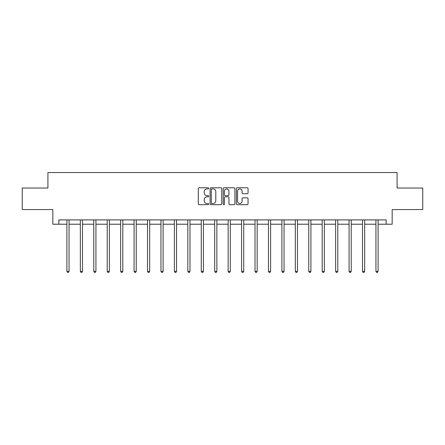 <?xml version="1.0" encoding="UTF-8"?>
<svg xmlns="http://www.w3.org/2000/svg" width="445" height="445" viewBox="0 0 445 445"><rect width="100%" height="100%" fill="white"/><g stroke="black" fill="none" stroke-linecap="round" stroke-linejoin="round"><path stroke-width="0.67" d="M208.722 188.357A0.59 0.59 0 0 0 208.127 187.768L199.143 187.768A0.846 0.846 0 0 0 198.298 188.613L198.298 203.832A0.846 0.846 0 0 0 199.143 204.678L208.127 204.678A0.59 0.59 0 0 0 208.722 204.083A0.59 0.59 0 0 0 208.127 203.493L206.964 203.493A2.703 2.703 0 0 1 204.261 200.79L204.261 199.521A2.703 2.703 0 0 1 206.964 196.812L208.127 196.812A0.59 0.59 0 0 0 208.722 196.223A0.59 0.59 0 0 0 208.127 195.628L206.964 195.628A2.703 2.703 0 0 1 204.261 192.924L204.261 191.656A2.703 2.703 0 0 1 206.964 188.953L208.127 188.953A0.59 0.59 0 0 0 208.722 188.357M247.209 193.731A0.846 0.846 0 0 0 248.054 192.885L248.054 188.613A0.846 0.846 0 0 0 247.209 187.768L237.23 187.768A0.846 0.846 0 0 0 236.384 188.613L236.384 203.832A0.846 0.846 0 0 0 237.23 204.678L247.209 204.678A0.846 0.846 0 0 0 248.054 203.832L248.054 198.676A0.846 0.846 0 0 0 247.209 197.83L242.937 197.83A0.846 0.846 0 0 0 242.091 198.676L242.091 201.229A2.264 2.264 0 0 1 239.833 203.493A2.264 2.264 0 0 1 237.569 201.229L237.569 191.211A2.264 2.264 0 0 1 239.833 188.953A2.264 2.264 0 0 1 242.091 191.211L242.091 192.885A0.846 0.846 0 0 0 242.937 193.731L247.209 193.731M58.857 224.213L58.857 219.908L386.143 219.908L386.143 224.213L392.173 224.213L392.173 209.573L422.75 209.573L422.75 188.04L397.085 188.04L397.085 172.538L47.915 172.538L47.915 188.04L22.25 188.04L22.25 209.573L52.827 209.573L52.827 224.213L66.906 224.213M221.76 188.613A0.846 0.846 0 0 0 220.915 187.768L210.941 187.768A0.846 0.846 0 0 0 210.096 188.613L210.096 203.832A0.846 0.846 0 0 0 210.941 204.678L220.915 204.678A0.846 0.846 0 0 0 221.76 203.832L221.76 188.613M224.085 187.768L234.059 187.768A0.846 0.846 0 0 1 234.904 188.613L234.904 203.832A0.846 0.846 0 0 1 234.059 204.678L229.792 204.678A0.846 0.846 0 0 1 228.947 203.832L228.947 197.658A0.846 0.846 0 0 0 228.101 196.812L225.27 196.812A0.846 0.846 0 0 0 224.425 197.658L224.425 204.083A0.59 0.59 0 0 1 223.829 204.678A0.59 0.59 0 0 1 223.24 204.083L223.24 188.613A0.846 0.846 0 0 1 224.085 187.768M69.058 224.213L80.345 224.213M82.497 224.213L93.778 224.213M95.931 224.213L107.217 224.213M109.37 224.213L120.651 224.213M122.803 224.213L134.09 224.213M136.242 224.213L147.523 224.213M149.676 224.213L160.962 224.213M163.115 224.213L174.395 224.213M176.548 224.213L187.835 224.213M189.987 224.213L201.268 224.213M203.421 224.213L214.707 224.213M216.86 224.213L228.14 224.213M230.293 224.213L241.579 224.213M243.732 224.213L255.013 224.213M257.166 224.213L268.452 224.213M270.605 224.213L281.885 224.213M284.038 224.213L295.324 224.213M297.477 224.213L308.758 224.213M310.91 224.213L322.197 224.213M324.349 224.213L335.63 224.213M337.783 224.213L349.069 224.213M351.222 224.213L362.503 224.213M364.655 224.213L375.942 224.213M378.094 224.213L386.143 224.213M211.87 188.953A0.59 0.59 0 0 0 211.275 189.542L211.275 202.903A0.59 0.59 0 0 0 211.87 203.493L213.094 203.493A2.703 2.703 0 0 0 215.803 200.79L215.803 191.656A2.703 2.703 0 0 0 213.094 188.953L211.87 188.953M228.947 191.255A2.264 2.264 0 0 0 226.683 188.992A2.264 2.264 0 0 0 224.425 191.255L224.425 194.782A0.846 0.846 0 0 0 225.27 195.628L228.101 195.628A0.846 0.846 0 0 0 228.947 194.782L228.947 191.255M69.175 219.908L69.125 220.036A0.862 0.862 0 0 0 69.058 220.353L69.058 271.344L66.906 271.344L66.906 220.353A0.862 0.862 0 0 0 66.845 220.036L66.794 219.908M69.058 271.344L68.413 272.462L67.557 272.462L66.906 271.344M82.609 219.908L82.559 220.036A0.862 0.862 0 0 0 82.497 220.353L82.497 271.344L80.345 271.344L80.345 220.353A0.862 0.862 0 0 0 80.284 220.036L80.234 219.908M82.497 271.344L81.852 272.462L80.99 272.462L80.345 271.344M96.048 219.908L95.998 220.036A0.862 0.862 0 0 0 95.931 220.353L95.931 271.344L93.778 271.344L93.778 220.353A0.862 0.862 0 0 0 93.717 220.036L93.667 219.908M95.931 271.344L95.286 272.462L94.423 272.462L93.778 271.344M109.481 219.908L109.431 220.036A0.862 0.862 0 0 0 109.37 220.353L109.37 271.344L107.217 271.344L107.217 220.353A0.862 0.862 0 0 0 107.156 220.036L107.106 219.908M109.37 271.344L108.725 272.462L107.862 272.462L107.217 271.344M122.92 219.908L122.87 220.036A0.862 0.862 0 0 0 122.803 220.353L122.803 271.344L120.651 271.344L120.651 220.353A0.862 0.862 0 0 0 120.589 220.036L120.539 219.908M122.803 271.344L122.158 272.462L121.296 272.462L120.651 271.344M136.354 219.908L136.304 220.036A0.862 0.862 0 0 0 136.242 220.353L136.242 271.344L134.09 271.344L134.09 220.353A0.862 0.862 0 0 0 134.028 220.036L133.973 219.908M136.242 271.344L135.597 272.462L134.735 272.462L134.09 271.344M149.793 219.908L149.743 220.036A0.862 0.862 0 0 0 149.676 220.353L149.676 271.344L147.523 271.344L147.523 220.353A0.862 0.862 0 0 0 147.462 220.036L147.412 219.908M149.676 271.344L149.031 272.462L148.168 272.462L147.523 271.344M163.226 219.908L163.176 220.036A0.862 0.862 0 0 0 163.115 220.353L163.115 271.344L160.962 271.344L160.962 220.353A0.862 0.862 0 0 0 160.901 220.036L160.845 219.908M163.115 271.344L162.47 272.462L161.607 272.462L160.962 271.344M176.665 219.908L176.615 220.036A0.862 0.862 0 0 0 176.548 220.353L176.548 271.344L174.395 271.344L174.395 220.353A0.862 0.862 0 0 0 174.334 220.036L174.284 219.908M176.548 271.344L175.903 272.462L175.041 272.462L174.395 271.344M190.098 219.908L190.048 220.036A0.862 0.862 0 0 0 189.987 220.353L189.987 271.344L187.835 271.344L187.835 220.353A0.862 0.862 0 0 0 187.773 220.036L187.718 219.908M189.987 271.344L189.342 272.462L188.48 272.462L187.835 271.344M203.537 219.908L203.487 220.036A0.862 0.862 0 0 0 203.421 220.353L203.421 271.344L201.268 271.344L201.268 220.353A0.862 0.862 0 0 0 201.207 220.036L201.157 219.908M203.421 271.344L202.775 272.462L201.913 272.462L201.268 271.344M216.971 219.908L216.921 220.036A0.862 0.862 0 0 0 216.86 220.353L216.86 271.344L214.707 271.344L214.707 220.353A0.862 0.862 0 0 0 214.646 220.036L214.59 219.908M216.86 271.344L216.214 272.462L215.352 272.462L214.707 271.344M230.41 219.908L230.354 220.036A0.862 0.862 0 0 0 230.293 220.353L230.293 271.344L228.14 271.344L228.14 220.353A0.862 0.862 0 0 0 228.079 220.036L228.029 219.908M230.293 271.344L229.648 272.462L228.786 272.462L228.14 271.344M243.843 219.908L243.793 220.036A0.862 0.862 0 0 0 243.732 220.353L243.732 271.344L241.579 271.344L241.579 220.353A0.862 0.862 0 0 0 241.513 220.036L241.463 219.908M243.732 271.344L243.087 272.462L242.225 272.462L241.579 271.344M257.282 219.908L257.227 220.036A0.862 0.862 0 0 0 257.166 220.353L257.166 271.344L255.013 271.344L255.013 220.353A0.862 0.862 0 0 0 254.952 220.036L254.902 219.908M257.166 271.344L256.52 272.462L255.658 272.462L255.013 271.344M270.716 219.908L270.666 220.036A0.862 0.862 0 0 0 270.605 220.353L270.605 271.344L268.452 271.344L268.452 220.353A0.862 0.862 0 0 0 268.385 220.036L268.335 219.908M270.605 271.344L269.959 272.462L269.097 272.462L268.452 271.344M284.155 219.908L284.099 220.036A0.862 0.862 0 0 0 284.038 220.353L284.038 271.344L281.885 271.344L281.885 220.353A0.862 0.862 0 0 0 281.824 220.036L281.774 219.908M284.038 271.344L283.393 272.462L282.531 272.462L281.885 271.344M297.588 219.908L297.538 220.036A0.862 0.862 0 0 0 297.477 220.353L297.477 271.344L295.324 271.344L295.324 220.353A0.862 0.862 0 0 0 295.257 220.036L295.207 219.908M297.477 271.344L296.832 272.462L295.97 272.462L295.324 271.344M311.027 219.908L310.972 220.036A0.862 0.862 0 0 0 310.91 220.353L310.91 271.344L308.758 271.344L308.758 220.353A0.862 0.862 0 0 0 308.697 220.036L308.646 219.908M310.91 271.344L310.265 272.462L309.403 272.462L308.758 271.344M324.461 219.908L324.411 220.036A0.862 0.862 0 0 0 324.349 220.353L324.349 271.344L322.197 271.344L322.197 220.353A0.862 0.862 0 0 0 322.13 220.036L322.08 219.908M324.349 271.344L323.704 272.462L322.842 272.462L322.197 271.344M337.894 219.908L337.844 220.036A0.862 0.862 0 0 0 337.783 220.353L337.783 271.344L335.63 271.344L335.63 220.353A0.862 0.862 0 0 0 335.569 220.036L335.519 219.908M337.783 271.344L337.138 272.462L336.275 272.462L335.63 271.344M351.333 219.908L351.283 220.036A0.862 0.862 0 0 0 351.222 220.353L351.222 271.344L349.069 271.344L349.069 220.353A0.862 0.862 0 0 0 349.002 220.036L348.952 219.908M351.222 271.344L350.577 272.462L349.714 272.462L349.069 271.344M364.767 219.908L364.716 220.036A0.862 0.862 0 0 0 364.655 220.353L364.655 271.344L362.503 271.344L362.503 220.353A0.862 0.862 0 0 0 362.441 220.036L362.391 219.908M364.655 271.344L364.01 272.462L363.148 272.462L362.503 271.344M378.205 219.908L378.155 220.036A0.862 0.862 0 0 0 378.094 220.353L378.094 271.344L375.942 271.344L375.942 220.353A0.862 0.862 0 0 0 375.875 220.036L375.825 219.908M378.094 271.344L377.443 272.462L376.587 272.462L375.942 271.344"/></g></svg>
